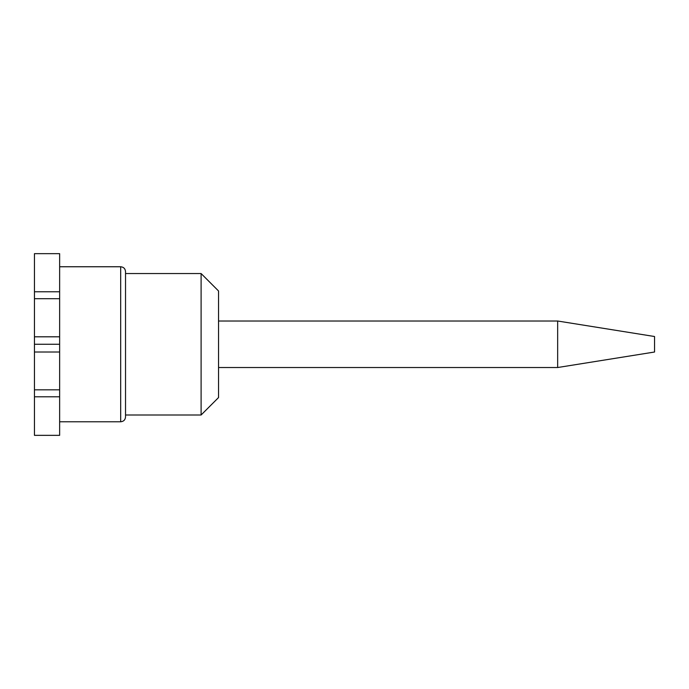 <?xml version="1.0" encoding="UTF-8"?>
<svg xmlns="http://www.w3.org/2000/svg" width="689" height="689" viewBox="0 0 689 689"><rect width="100%" height="100%" fill="white"/><g stroke="black" fill="none" stroke-linecap="round" stroke-linejoin="round"><path stroke-width="1.03" d="M218.542 397.562L218.542 290.982L201.102 273.542L201.102 415.002L218.542 397.562M557.659 321.014L557.659 367.521L654.55 352.019L654.55 336.516L557.659 321.014L218.542 321.014M201.102 415.002L125.527 415.002L125.527 273.542L201.102 273.542M120.678 266.755L120.678 421.78C123.624 421.496 125.243 419.877 125.527 416.94L125.527 271.604C125.243 268.658 123.624 267.039 120.678 266.755L59.642 266.755M34.45 291.766L59.642 291.766L59.642 253.655L34.45 253.655L34.45 435.345L59.642 435.345L59.642 396.795L34.45 396.795M59.642 291.766L59.642 298.699L34.45 298.699M59.642 298.699L59.642 336.809L34.45 336.809M59.642 336.809L59.642 344.267L34.45 344.267M59.642 344.267L59.642 352.019L34.45 352.019M59.642 352.019L59.642 389.828L34.45 389.828M59.642 389.828L59.642 396.795M557.659 367.521L218.542 367.521M120.678 421.78L59.642 421.78"/></g></svg>
